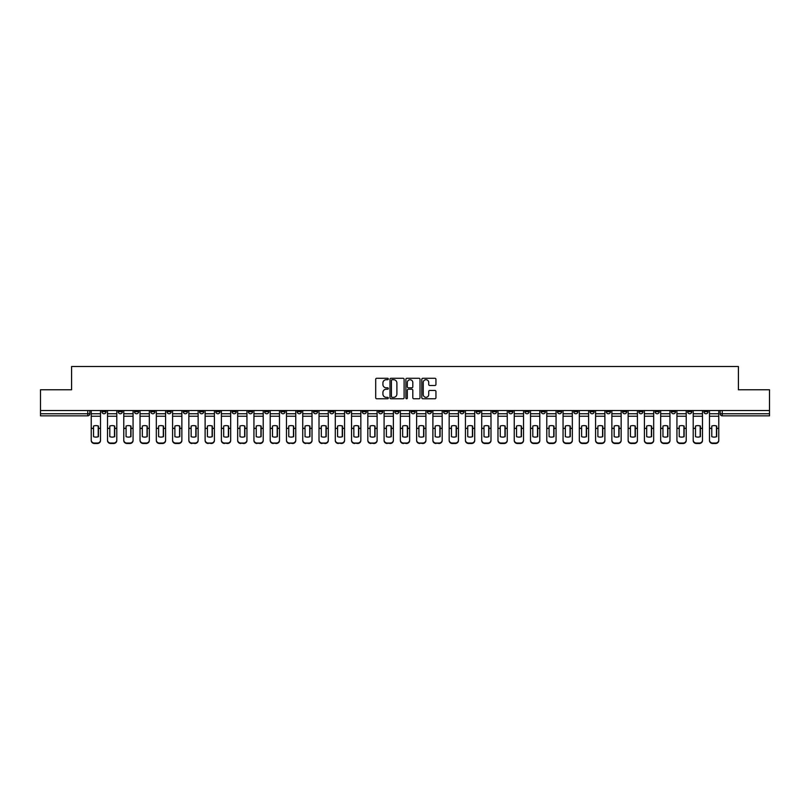 <?xml version="1.0" encoding="UTF-8"?>
<svg xmlns="http://www.w3.org/2000/svg" width="810" height="810" viewBox="0 0 810 810"><rect width="100%" height="100%" fill="white"/><g stroke="black" fill="none" stroke-linecap="round" stroke-linejoin="round"><path stroke-width="1.21" d="M388.314 378.999A0.719 0.719 0 0 0 387.595 378.28L376.721 378.28A1.023 1.023 0 0 0 375.698 379.313L375.698 397.73A1.023 1.023 0 0 0 376.721 398.763L387.595 398.763A0.719 0.719 0 0 0 388.314 398.044A0.719 0.719 0 0 0 387.595 397.325L386.188 397.325A3.28 3.28 0 0 1 382.917 394.055L382.917 392.516A3.28 3.28 0 0 1 386.188 389.235L387.595 389.235A0.719 0.719 0 0 0 388.314 388.527A0.719 0.719 0 0 0 387.595 387.808L386.188 387.808A3.28 3.28 0 0 1 382.917 384.527L382.917 382.998A3.28 3.28 0 0 1 386.188 379.718L387.595 379.718A0.719 0.719 0 0 0 388.314 378.999M638.827 410.528L638.827 411.672L642.998 411.672A2.086 2.086 0 0 1 640.913 413.758A2.086 2.086 0 0 1 638.827 411.672L638.827 410.528M541.202 410.528L541.202 411.672L545.373 411.672A2.086 2.086 0 0 1 543.287 413.758A2.086 2.086 0 0 1 541.202 411.672L541.202 410.528M524.931 410.528L524.931 411.672L529.112 411.672A2.086 2.086 0 0 1 527.026 413.758A2.086 2.086 0 0 1 524.931 411.672L524.931 410.528M427.315 410.528L427.315 411.672L431.487 411.672A2.086 2.086 0 0 1 429.401 413.758A2.086 2.086 0 0 1 427.315 411.672L427.315 410.528M411.045 410.528L411.045 411.672L415.216 411.672A2.086 2.086 0 0 1 413.13 413.758A2.086 2.086 0 0 1 411.045 411.672L411.045 410.528M394.784 410.528L394.784 411.672L398.955 411.672A2.086 2.086 0 0 1 396.87 413.758A2.086 2.086 0 0 1 394.784 411.672L394.784 410.528M362.242 410.528L362.242 411.672L366.414 411.672A2.086 2.086 0 0 1 364.328 413.758A2.086 2.086 0 0 1 362.242 411.672L362.242 410.528M329.7 411.672L329.7 410.528L329.7 411.672A2.086 2.086 0 0 0 331.786 413.758A2.086 2.086 0 0 1 329.7 411.672L333.872 411.672A2.086 2.086 0 0 1 331.786 413.758A2.086 2.086 0 0 0 333.872 411.672L333.872 410.528L333.872 411.672M313.429 411.672L313.429 410.528L313.429 411.672A2.086 2.086 0 0 0 315.515 413.758A2.086 2.086 0 0 1 313.429 411.672L317.601 411.672A2.086 2.086 0 0 1 315.515 413.758M297.159 411.672L297.159 410.528L297.159 411.672A2.086 2.086 0 0 0 299.244 413.758A2.086 2.086 0 0 1 297.159 411.672L301.33 411.672A2.086 2.086 0 0 1 299.244 413.758A2.086 2.086 0 0 0 301.33 411.672L301.33 410.528L301.33 411.672M280.888 410.528L280.888 411.672L285.069 411.672A2.086 2.086 0 0 1 282.974 413.758A2.086 2.086 0 0 1 280.888 411.672L280.888 410.528M264.627 410.528L264.627 411.672L268.798 411.672A2.086 2.086 0 0 1 266.713 413.758A2.086 2.086 0 0 1 264.627 411.672L264.627 410.528M248.356 410.528L248.356 411.672L252.528 411.672A2.086 2.086 0 0 1 250.442 413.758A2.086 2.086 0 0 1 248.356 411.672L248.356 410.528M232.085 411.672L232.085 410.528L232.085 411.672A2.086 2.086 0 0 0 234.171 413.758A2.086 2.086 0 0 1 232.085 411.672L236.257 411.672A2.086 2.086 0 0 1 234.171 413.758M199.543 411.672L199.543 410.528L199.543 411.672A2.086 2.086 0 0 0 201.629 413.758A2.086 2.086 0 0 1 199.543 411.672L203.715 411.672A2.086 2.086 0 0 1 201.629 413.758A2.086 2.086 0 0 0 203.715 411.672L203.715 410.528L203.715 411.672M183.273 411.672L183.273 410.528L183.273 411.672A2.086 2.086 0 0 0 185.358 413.758A2.086 2.086 0 0 1 183.273 411.672L187.444 411.672A2.086 2.086 0 0 1 185.358 413.758A2.086 2.086 0 0 0 187.444 411.672L187.444 410.528L187.444 411.672M167.002 411.672L167.002 410.528L167.002 411.672A2.086 2.086 0 0 0 169.088 413.758A2.086 2.086 0 0 1 167.002 411.672L171.173 411.672A2.086 2.086 0 0 1 169.088 413.758A2.086 2.086 0 0 0 171.173 411.672L171.173 410.528L171.173 411.672M150.741 411.672L150.741 410.528L150.741 411.672A2.086 2.086 0 0 0 152.827 413.758A2.086 2.086 0 0 1 150.741 411.672L154.912 411.672A2.086 2.086 0 0 1 152.827 413.758M134.47 411.672L134.47 410.528L134.47 411.672A2.086 2.086 0 0 0 136.556 413.758A2.086 2.086 0 0 1 134.47 411.672L138.642 411.672A2.086 2.086 0 0 1 136.556 413.758A2.086 2.086 0 0 0 138.642 411.672L138.642 410.528L138.642 411.672M118.199 411.672L118.199 410.528L118.199 411.672A2.086 2.086 0 0 0 120.285 413.758A2.086 2.086 0 0 1 118.199 411.672L122.371 411.672A2.086 2.086 0 0 1 120.285 413.758A2.086 2.086 0 0 0 122.371 411.672L122.371 410.528L122.371 411.672M434.919 385.499A1.023 1.023 0 0 0 435.942 384.477L435.942 379.313A1.023 1.023 0 0 0 434.919 378.28L422.84 378.28A1.023 1.023 0 0 0 421.818 379.313L421.818 397.73A1.023 1.023 0 0 0 422.84 398.763L434.919 398.763A1.023 1.023 0 0 0 435.942 397.73L435.942 391.493A1.023 1.023 0 0 0 434.919 390.471L429.745 390.471A1.023 1.023 0 0 0 428.723 391.493L428.723 394.591A2.734 2.734 0 0 1 425.989 397.325A2.734 2.734 0 0 1 423.245 394.591L423.245 382.452A2.734 2.734 0 0 1 425.989 379.718A2.734 2.734 0 0 1 428.723 382.452L428.723 384.477A1.023 1.023 0 0 0 429.745 385.499L434.919 385.499M40.5 410.528L40.5 389.772L71.584 389.772L71.584 366.515L738.416 366.515L738.416 389.772L769.5 389.772L769.5 410.528L40.5 410.528L40.5 413.758L89.829 413.758L89.829 410.528L89.829 413.758A2.086 2.086 0 0 1 87.743 415.844L40.5 415.844L40.5 413.758M404.109 379.313A1.023 1.023 0 0 0 403.076 378.28L390.997 378.28A1.023 1.023 0 0 0 389.975 379.313L389.975 397.73A1.023 1.023 0 0 0 390.997 398.763L403.076 398.763A1.023 1.023 0 0 0 404.109 397.73L404.109 379.313M406.924 378.28L419.003 378.28A1.023 1.023 0 0 1 420.025 379.313L420.025 397.73A1.023 1.023 0 0 1 419.003 398.763L413.829 398.763A1.023 1.023 0 0 1 412.806 397.73L412.806 390.258A1.023 1.023 0 0 0 411.784 389.235L408.351 389.235A1.023 1.023 0 0 0 407.329 390.258L407.329 398.044A0.719 0.719 0 0 1 406.61 398.763A0.719 0.719 0 0 1 405.891 398.044L405.891 379.313A1.023 1.023 0 0 1 406.924 378.28M720.171 410.528L720.171 413.758L769.5 413.758L769.5 415.844L722.257 415.844A2.086 2.086 0 0 1 720.171 413.758M769.5 410.528L769.5 413.758M708.072 410.528L708.072 411.672A2.086 2.086 0 0 1 705.986 413.758A2.086 2.086 0 0 1 703.9 411.672A2.086 2.086 0 0 0 705.986 413.758M703.9 410.528L703.9 411.672L708.072 411.672M691.801 410.528L691.801 411.672A2.086 2.086 0 0 1 689.715 413.758A2.086 2.086 0 0 1 687.629 411.672L691.801 411.672A2.086 2.086 0 0 1 689.715 413.758M687.629 410.528L687.629 411.672M675.53 410.528L675.53 411.672A2.086 2.086 0 0 1 673.444 413.758A2.086 2.086 0 0 1 671.358 411.672A2.086 2.086 0 0 0 673.444 413.758M671.358 410.528L671.358 411.672L675.53 411.672M659.259 410.528L659.259 411.672A2.086 2.086 0 0 1 657.173 413.758A2.086 2.086 0 0 1 655.087 411.672L659.259 411.672M655.087 410.528L655.087 411.672M642.998 410.528L642.998 411.672A2.086 2.086 0 0 1 640.913 413.758M626.727 410.528L626.727 411.672A2.086 2.086 0 0 1 624.642 413.758A2.086 2.086 0 0 1 622.556 411.672L626.727 411.672M622.556 410.528L622.556 411.672M610.456 410.528L610.456 411.672A2.086 2.086 0 0 1 608.371 413.758A2.086 2.086 0 0 1 606.285 411.672L610.456 411.672M606.285 410.528L606.285 411.672M594.186 410.528L594.186 411.672A2.086 2.086 0 0 1 592.1 413.758A2.086 2.086 0 0 1 590.014 411.672A2.086 2.086 0 0 0 592.1 413.758M590.014 410.528L590.014 411.672L594.186 411.672M577.915 410.528L577.915 411.672A2.086 2.086 0 0 1 575.829 413.758A2.086 2.086 0 0 1 573.743 411.672L577.915 411.672M573.743 410.528L573.743 411.672M561.644 410.528L561.644 411.672A2.086 2.086 0 0 1 559.558 413.758A2.086 2.086 0 0 1 557.472 411.672L561.644 411.672M557.472 410.528L557.472 411.672M545.373 410.528L545.373 411.672M529.112 410.528L529.112 411.672L529.112 410.528M512.841 410.528L512.841 411.672A2.086 2.086 0 0 1 510.756 413.758A2.086 2.086 0 0 1 508.67 411.672L512.841 411.672M508.67 410.528L508.67 411.672M496.57 410.528L496.57 411.672A2.086 2.086 0 0 1 494.485 413.758A2.086 2.086 0 0 1 492.399 411.672L496.57 411.672M492.399 410.528L492.399 411.672M480.3 410.528L480.3 411.672A2.086 2.086 0 0 1 478.214 413.758A2.086 2.086 0 0 1 476.128 411.672L480.3 411.672M476.128 410.528L476.128 411.672M464.029 410.528L464.029 411.672A2.086 2.086 0 0 1 461.943 413.758A2.086 2.086 0 0 1 459.857 411.672L464.029 411.672M459.857 410.528L459.857 411.672M447.758 410.528L447.758 411.672A2.086 2.086 0 0 1 445.672 413.758A2.086 2.086 0 0 1 443.586 411.672L447.758 411.672M443.586 410.528L443.586 411.672M431.487 410.528L431.487 411.672A2.086 2.086 0 0 1 429.401 413.758M415.216 410.528L415.216 411.672M398.955 411.672L398.955 410.528L398.955 411.672A2.086 2.086 0 0 1 396.87 413.758M382.684 410.528L382.684 411.672A2.086 2.086 0 0 1 380.599 413.758A2.086 2.086 0 0 1 378.513 411.672A2.086 2.086 0 0 0 380.599 413.758A2.086 2.086 0 0 0 382.684 411.672L378.513 411.672L378.513 410.528M366.414 411.672L366.414 410.528L366.414 411.672A2.086 2.086 0 0 1 364.328 413.758M350.143 410.528L350.143 411.672A2.086 2.086 0 0 1 348.057 413.758A2.086 2.086 0 0 1 345.971 411.672A2.086 2.086 0 0 0 348.057 413.758M345.971 410.528L345.971 411.672L350.143 411.672M317.601 410.528L317.601 411.672L317.601 410.528M285.069 411.672L285.069 410.528L285.069 411.672A2.086 2.086 0 0 1 282.974 413.758M268.798 411.672L268.798 410.528L268.798 411.672A2.086 2.086 0 0 1 266.713 413.758M252.528 411.672L252.528 410.528L252.528 411.672A2.086 2.086 0 0 1 250.442 413.758M236.257 410.528L236.257 411.672L236.257 410.528M219.986 411.672L219.986 410.528L219.986 411.672A2.086 2.086 0 0 1 217.9 413.758A2.086 2.086 0 0 1 215.814 411.672L219.986 411.672A2.086 2.086 0 0 1 217.9 413.758M215.814 410.528L215.814 411.672M154.912 410.528L154.912 411.672L154.912 410.528M106.1 410.528L106.1 411.672A2.086 2.086 0 0 1 104.014 413.758A2.086 2.086 0 0 1 101.928 411.672A2.086 2.086 0 0 0 104.014 413.758A2.086 2.086 0 0 0 106.1 411.672L106.1 410.528M101.928 410.528L101.928 411.672L106.1 411.672M87.743 410.528L87.743 415.844A2.086 2.086 0 0 0 89.829 413.758M392.131 379.718A0.719 0.719 0 0 0 391.412 380.437L391.412 396.606A0.719 0.719 0 0 0 392.131 397.325L393.609 397.325A3.28 3.28 0 0 0 396.89 394.055L396.89 382.998A3.28 3.28 0 0 0 393.609 379.718L392.131 379.718M412.806 382.512A2.734 2.734 0 0 0 410.062 379.768A2.734 2.734 0 0 0 407.329 382.512L407.329 386.785A1.023 1.023 0 0 0 408.351 387.808L411.784 387.808A1.023 1.023 0 0 0 412.806 386.785L412.806 382.512M98.223 436.742L98.223 425.959M95.884 425.604A6.47 5.69 180 0 1 98.223 426.03M91.236 428.854L91.236 440.083A3.129 2.967 0 0 0 94.365 443.05L97.392 443.05A3.129 2.967 0 0 0 100.521 440.083L100.521 440.518A3.129 2.967 180 0 1 97.392 443.485L97.392 443.05M95.884 437.117A6.47 6.136 180 0 0 98.223 436.661M98.435 428.429L98.435 426.03A6.47 5.69 180 0 0 95.985 425.604A6.47 5.69 180 0 0 93.535 426.03L93.535 436.661A6.47 6.136 180 0 0 98.435 436.661L98.435 428.429L100.521 428.429L100.521 440.518M100.521 410.528L100.521 428.429M91.236 410.528L91.236 440.518A3.129 2.967 180 0 0 94.365 443.485L97.392 443.485M114.493 436.742L114.493 425.959M112.144 425.604A6.47 5.69 180 0 1 114.493 426.03M107.507 428.854L107.507 440.083A3.129 2.967 0 0 0 110.636 443.05L113.663 443.05A3.129 2.967 0 0 0 116.792 440.083L116.792 440.518A3.129 2.967 180 0 1 113.663 443.485L113.663 443.05M112.144 437.117A6.47 6.136 180 0 0 114.493 436.661M130.764 436.742L130.764 425.959M128.415 425.604A6.47 5.69 180 0 1 130.764 426.03M123.778 428.854L123.778 440.083A3.129 2.967 0 0 0 126.907 443.05L129.934 443.05A3.129 2.967 0 0 0 133.063 440.083L133.063 440.518A3.129 2.967 180 0 1 129.934 443.485L129.934 443.05M128.415 437.117A6.47 6.136 180 0 0 130.764 436.661M114.706 428.429L114.706 426.03A6.47 5.69 180 0 0 112.256 425.604A6.47 5.69 180 0 0 109.806 426.03L109.806 436.661A6.47 6.136 180 0 0 114.706 436.661L114.706 428.429L116.792 428.429L116.792 440.518M116.792 410.528L116.792 428.429M107.507 410.528L107.507 440.518A3.129 2.967 180 0 0 110.636 443.485L113.663 443.485M130.977 428.429L130.977 426.03A6.47 5.69 180 0 0 128.527 425.604A6.47 5.69 180 0 0 126.076 426.03L126.076 436.661A6.47 6.136 180 0 0 130.977 436.661L130.977 428.429L133.063 428.429L133.063 440.518M133.063 410.528L133.063 428.429M123.778 410.528L123.778 440.518A3.129 2.967 180 0 0 126.907 443.485L129.934 443.485M147.035 436.742L147.035 425.959M144.686 425.604A6.47 5.69 180 0 1 147.035 426.03M140.049 428.854L140.049 440.083A3.129 2.967 0 0 0 143.178 443.05L146.195 443.05A3.129 2.967 0 0 0 149.323 440.083L149.323 440.518A3.129 2.967 180 0 1 146.195 443.485L146.195 443.05M144.686 437.117A6.47 6.136 180 0 0 147.035 436.661M163.306 436.742L163.306 425.959M160.957 425.604A6.47 5.69 180 0 1 163.306 426.03M156.32 428.854L156.32 440.083A3.129 2.967 0 0 0 159.448 443.05L162.466 443.05A3.129 2.967 0 0 0 165.594 440.083L165.594 440.518A3.129 2.967 180 0 1 162.466 443.485L162.466 443.05M160.957 437.117A6.47 6.136 180 0 0 163.306 436.661M179.577 436.742L179.577 425.959M177.228 425.604A6.47 5.69 180 0 1 179.577 426.03M172.581 428.854L172.581 440.083A3.129 2.967 0 0 0 175.719 443.05L178.737 443.05A3.129 2.967 0 0 0 181.865 440.083L181.865 440.518A3.129 2.967 180 0 1 178.737 443.485L178.737 443.05M177.228 437.117A6.47 6.136 180 0 0 179.577 436.661M147.238 428.429L147.238 426.03A6.47 5.69 180 0 0 144.787 425.604A6.47 5.69 180 0 0 142.337 426.03L142.337 436.661A6.47 6.136 180 0 0 147.238 436.661L147.238 428.429L149.323 428.429L149.323 440.518M149.323 410.528L149.323 428.429M140.049 410.528L140.049 440.518A3.129 2.967 180 0 0 143.178 443.485L146.195 443.485M163.509 428.429L163.509 426.03A6.47 5.69 180 0 0 161.058 425.604A6.47 5.69 180 0 0 158.608 426.03L158.608 436.661A6.47 6.136 180 0 0 163.509 436.661L163.509 428.429L165.594 428.429L165.594 440.518M165.594 410.528L165.594 428.429M156.32 410.528L156.32 440.518A3.129 2.967 180 0 0 159.448 443.485L162.466 443.485M179.779 428.429L179.779 426.03A6.47 5.69 180 0 0 177.329 425.604A6.47 5.69 180 0 0 174.879 426.03L174.879 436.661A6.47 6.136 180 0 0 179.779 436.661L179.779 428.429L181.865 428.429L181.865 440.518M181.865 410.528L181.865 428.429M172.581 410.528L172.581 440.518A3.129 2.967 180 0 0 175.719 443.485L178.737 443.485M196.05 428.429L196.05 426.03A6.47 5.69 180 0 0 193.6 425.604A6.47 5.69 180 0 0 191.15 426.03L191.15 436.661A6.47 6.136 180 0 0 196.05 436.661L196.05 428.429L198.136 428.429L198.136 440.518A3.129 2.967 180 0 1 195.007 443.485L195.007 443.05A3.129 2.967 0 0 0 198.136 440.083L198.136 440.518M198.136 410.528L198.136 428.429M188.852 410.528L188.852 440.083A3.129 2.967 0 0 0 191.98 443.05L195.007 443.05M191.98 443.05L195.007 443.485M191.98 443.485A3.129 2.967 180 0 1 188.852 440.518L188.852 428.854M212.321 428.429L212.321 426.03A6.47 5.69 180 0 0 209.871 425.604A6.47 5.69 180 0 0 207.421 426.03L207.421 436.661A6.47 6.136 180 0 0 212.321 436.661L212.321 428.429L214.407 428.429L214.407 440.518A3.129 2.967 180 0 1 211.278 443.485L211.278 443.05A3.129 2.967 0 0 0 214.407 440.083L214.407 440.518M214.407 410.528L214.407 428.429M205.122 410.528L205.122 440.083A3.129 2.967 0 0 0 208.251 443.05L211.278 443.05M208.251 443.05L211.278 443.485M208.251 443.485A3.129 2.967 180 0 1 205.122 440.518L205.122 428.854M228.592 428.429L228.592 426.03A6.47 5.69 180 0 0 226.142 425.604A6.47 5.69 180 0 0 223.692 426.03L223.692 436.661A6.47 6.136 180 0 0 228.592 436.661L228.592 428.429L230.678 428.429L230.678 440.518A3.129 2.967 180 0 1 227.549 443.485L227.549 443.05A3.129 2.967 0 0 0 230.678 440.083L230.678 440.518M230.678 410.528L230.678 428.429M221.393 410.528L221.393 440.083A3.129 2.967 0 0 0 224.522 443.05L227.549 443.05M224.522 443.05L227.549 443.485M224.522 443.485A3.129 2.967 180 0 1 221.393 440.518L221.393 428.854M244.863 428.429L244.863 426.03A6.47 5.69 180 0 0 242.413 425.604A6.47 5.69 180 0 0 239.962 426.03L239.962 436.661A6.47 6.136 180 0 0 244.863 436.661L244.863 428.429L246.949 428.429L246.949 440.518A3.129 2.967 180 0 1 243.82 443.485L243.82 443.05A3.129 2.967 0 0 0 246.949 440.083L246.949 440.518M246.949 410.528L246.949 428.429M237.664 410.528L237.664 440.083A3.129 2.967 0 0 0 240.793 443.05L243.82 443.05M240.793 443.05L243.82 443.485M240.793 443.485A3.129 2.967 180 0 1 237.664 440.518L237.664 428.854M261.134 428.429L261.134 426.03A6.47 5.69 180 0 0 258.673 425.604A6.47 5.69 180 0 0 256.223 426.03L256.223 436.661A6.47 6.136 180 0 0 261.134 436.661L261.134 428.429L263.22 428.429L263.22 440.518A3.129 2.967 180 0 1 260.091 443.485L260.091 443.05A3.129 2.967 0 0 0 263.22 440.083L263.22 440.518M263.22 410.528L263.22 428.429M253.935 410.528L253.935 440.083A3.129 2.967 0 0 0 257.064 443.05L260.091 443.05M257.064 443.05L260.091 443.485M257.064 443.485A3.129 2.967 180 0 1 253.935 440.518L253.935 428.854M277.395 428.429L277.395 426.03A6.47 5.69 180 0 0 274.944 425.604A6.47 5.69 180 0 0 272.494 426.03L272.494 436.661A6.47 6.136 180 0 0 277.395 436.661L277.395 428.429L279.48 428.429L279.48 440.518A3.129 2.967 180 0 1 276.352 443.485L276.352 443.05A3.129 2.967 0 0 0 279.48 440.083L279.48 440.518M279.48 410.528L279.48 428.429M270.206 410.528L270.206 440.083A3.129 2.967 0 0 0 273.334 443.05L276.352 443.05M273.334 443.05L276.352 443.485M273.334 443.485A3.129 2.967 180 0 1 270.206 440.518L270.206 428.854M293.666 428.429L293.666 426.03A6.47 5.69 180 0 0 291.215 425.604A6.47 5.69 180 0 0 288.765 426.03L288.765 436.661A6.47 6.136 180 0 0 293.666 436.661L293.666 428.429L295.751 428.429L295.751 440.518A3.129 2.967 180 0 1 292.623 443.485L292.623 443.05A3.129 2.967 0 0 0 295.751 440.083L295.751 440.518M295.751 410.528L295.751 428.429M286.477 410.528L286.477 440.083A3.129 2.967 0 0 0 289.605 443.05L292.623 443.05M289.605 443.05L292.623 443.485M289.605 443.485A3.129 2.967 180 0 1 286.477 440.518L286.477 428.854M309.936 428.429L309.936 426.03A6.47 5.69 180 0 0 307.486 425.604A6.47 5.69 180 0 0 305.036 426.03L305.036 436.661A6.47 6.136 180 0 0 309.936 436.661L309.936 428.429L312.022 428.429L312.022 440.518A3.129 2.967 180 0 1 308.893 443.485L308.893 443.05A3.129 2.967 0 0 0 312.022 440.083L312.022 440.518M312.022 410.528L312.022 428.429M302.738 410.528L302.738 440.083A3.129 2.967 0 0 0 305.866 443.05L308.893 443.05M305.866 443.05L308.893 443.485M305.866 443.485A3.129 2.967 180 0 1 302.738 440.518L302.738 428.854M326.207 428.429L326.207 426.03A6.47 5.69 180 0 0 323.757 425.604A6.47 5.69 180 0 0 321.307 426.03L321.307 436.661A6.47 6.136 180 0 0 326.207 436.661L326.207 428.429L328.293 428.429L328.293 440.518A3.129 2.967 180 0 1 325.164 443.485L325.164 443.05A3.129 2.967 0 0 0 328.293 440.083L328.293 440.518M328.293 410.528L328.293 428.429M319.008 410.528L319.008 440.083A3.129 2.967 0 0 0 322.137 443.05L325.164 443.05M322.137 443.05L325.164 443.485M322.137 443.485A3.129 2.967 180 0 1 319.008 440.518L319.008 428.854M342.478 428.429L342.478 426.03A6.47 5.69 180 0 0 340.028 425.604A6.47 5.69 180 0 0 337.578 426.03L337.578 436.661A6.47 6.136 180 0 0 342.478 436.661L342.478 428.429L344.564 428.429L344.564 440.518A3.129 2.967 180 0 1 341.435 443.485L341.435 443.05A3.129 2.967 0 0 0 344.564 440.083L344.564 440.518M344.564 410.528L344.564 428.429M335.279 410.528L335.279 440.083A3.129 2.967 0 0 0 338.408 443.05L341.435 443.05M338.408 443.05L341.435 443.485M338.408 443.485A3.129 2.967 180 0 1 335.279 440.518L335.279 428.854M358.749 428.429L358.749 426.03A6.47 5.69 180 0 0 356.299 425.604A6.47 5.69 180 0 0 353.849 426.03L353.849 436.661A6.47 6.136 180 0 0 358.749 436.661L358.749 428.429L360.835 428.429L360.835 440.518A3.129 2.967 180 0 1 357.706 443.485L357.706 443.05A3.129 2.967 0 0 0 360.835 440.083L360.835 440.518M360.835 410.528L360.835 428.429M351.55 410.528L351.55 440.083A3.129 2.967 0 0 0 354.679 443.05L357.706 443.05M354.679 443.05L357.706 443.485M354.679 443.485A3.129 2.967 180 0 1 351.55 440.518L351.55 428.854M375.02 428.429L375.02 426.03A6.47 5.69 180 0 0 372.57 425.604A6.47 5.69 180 0 0 370.119 426.03L370.119 436.661A6.47 6.136 180 0 0 375.02 436.661L375.02 428.429L377.106 428.429L377.106 440.518A3.129 2.967 180 0 1 373.977 443.485L373.977 443.05A3.129 2.967 0 0 0 377.106 440.083L377.106 440.518M377.106 410.528L377.106 428.429M367.821 410.528L367.821 440.083A3.129 2.967 0 0 0 370.95 443.05L373.977 443.05M370.95 443.05L373.977 443.485M370.95 443.485A3.129 2.967 180 0 1 367.821 440.518L367.821 428.854M391.281 428.429L391.281 426.03A6.47 5.69 180 0 0 388.83 425.604A6.47 5.69 180 0 0 386.38 426.03L386.38 436.661A6.47 6.136 180 0 0 391.281 436.661L391.281 428.429L393.376 428.429L393.376 440.518A3.129 2.967 180 0 1 390.238 443.485L390.238 443.05A3.129 2.967 0 0 0 393.376 440.083L393.376 440.518M393.376 410.528L393.376 428.429M384.092 410.528L384.092 440.083A3.129 2.967 0 0 0 387.22 443.05L390.238 443.05M387.22 443.05L390.238 443.485M387.22 443.485A3.129 2.967 180 0 1 384.092 440.518L384.092 428.854M407.551 428.429L407.551 426.03A6.47 5.69 180 0 0 405.101 425.604A6.47 5.69 180 0 0 402.651 426.03L402.651 436.661A6.47 6.136 180 0 0 407.551 436.661L407.551 428.429L409.637 428.429L409.637 440.518A3.129 2.967 180 0 1 406.509 443.485L406.509 443.05A3.129 2.967 0 0 0 409.637 440.083L409.637 440.518M409.637 410.528L409.637 428.429M400.363 410.528L400.363 440.083A3.129 2.967 0 0 0 403.491 443.05L406.509 443.05M403.491 443.05L406.509 443.485M403.491 443.485A3.129 2.967 180 0 1 400.363 440.518L400.363 428.854M423.822 428.429L423.822 426.03A6.47 5.69 180 0 0 421.372 425.604A6.47 5.69 180 0 0 418.922 426.03L418.922 436.661A6.47 6.136 180 0 0 423.822 436.661L423.822 428.429L425.908 428.429L425.908 440.518A3.129 2.967 180 0 1 422.779 443.485L422.779 443.05A3.129 2.967 0 0 0 425.908 440.083L425.908 440.518M425.908 410.528L425.908 428.429M416.623 410.528L416.623 440.083A3.129 2.967 0 0 0 419.762 443.05L422.779 443.05M419.762 443.05L422.779 443.485M419.762 443.485A3.129 2.967 180 0 1 416.623 440.518L416.623 428.854M440.093 428.429L440.093 426.03A6.47 5.69 180 0 0 437.643 425.604A6.47 5.69 180 0 0 435.193 426.03L435.193 436.661A6.47 6.136 180 0 0 440.093 436.661L440.093 428.429L442.179 428.429L442.179 440.518A3.129 2.967 180 0 1 439.05 443.485L439.05 443.05A3.129 2.967 0 0 0 442.179 440.083L442.179 440.518M442.179 410.528L442.179 428.429M432.894 410.528L432.894 440.083A3.129 2.967 0 0 0 436.023 443.05L439.05 443.05M436.023 443.05L439.05 443.485M436.023 443.485A3.129 2.967 180 0 1 432.894 440.518L432.894 428.854M195.838 436.742L195.838 425.959M193.499 425.604A6.47 5.69 180 0 1 195.838 426.03M193.499 437.117A6.47 6.136 180 0 0 195.838 436.661M212.109 436.742L212.109 425.959M209.77 425.604A6.47 5.69 180 0 1 212.109 426.03M209.77 437.117A6.47 6.136 180 0 0 212.109 436.661M228.379 436.742L228.379 425.959M226.03 425.604A6.47 5.69 180 0 1 228.379 426.03M226.03 437.117A6.47 6.136 180 0 0 228.379 436.661M244.65 436.742L244.65 425.959M242.301 425.604A6.47 5.69 180 0 1 244.65 426.03M242.301 437.117A6.47 6.136 180 0 0 244.65 436.661M260.921 436.742L260.921 425.959M258.572 425.604A6.47 5.69 180 0 1 260.921 426.03M258.572 437.117A6.47 6.136 180 0 0 260.921 436.661M277.192 436.742L277.192 425.959M274.843 425.604A6.47 5.69 180 0 1 277.192 426.03M274.843 437.117A6.47 6.136 180 0 0 277.192 436.661M293.463 436.742L293.463 425.959M291.114 425.604A6.47 5.69 180 0 1 293.463 426.03M291.114 437.117A6.47 6.136 180 0 0 293.463 436.661M309.734 436.742L309.734 425.959M307.385 425.604A6.47 5.69 180 0 1 309.734 426.03M307.385 437.117A6.47 6.136 180 0 0 309.734 436.661M325.995 436.742L325.995 425.959M323.656 425.604A6.47 5.69 180 0 1 325.995 426.03M323.656 437.117A6.47 6.136 180 0 0 325.995 436.661M342.266 436.742L342.266 425.959M339.927 425.604A6.47 5.69 180 0 1 342.266 426.03M339.927 437.117A6.47 6.136 180 0 0 342.266 436.661M358.536 436.742L358.536 425.959M356.187 425.604A6.47 5.69 180 0 1 358.536 426.03M356.187 437.117A6.47 6.136 180 0 0 358.536 436.661M374.807 436.742L374.807 425.959M372.458 425.604A6.47 5.69 180 0 1 374.807 426.03M372.458 437.117A6.47 6.136 180 0 0 374.807 436.661M391.078 436.742L391.078 425.959M388.729 425.604A6.47 5.69 180 0 1 391.078 426.03M388.729 437.117A6.47 6.136 180 0 0 391.078 436.661M407.349 436.742L407.349 425.959M405 425.604A6.47 5.69 180 0 1 407.349 426.03M405 437.117A6.47 6.136 180 0 0 407.349 436.661M423.62 436.742L423.62 425.959M421.271 425.604A6.47 5.69 180 0 1 423.62 426.03M421.271 437.117A6.47 6.136 180 0 0 423.62 436.661M439.881 436.742L439.881 425.959M437.542 425.604A6.47 5.69 180 0 1 439.881 426.03M437.542 437.117A6.47 6.136 180 0 0 439.881 436.661M456.151 436.742L456.151 425.959M453.813 425.604A6.47 5.69 180 0 1 456.151 426.03M449.165 428.854L449.165 440.083A3.129 2.967 0 0 0 452.294 443.05L455.321 443.05A3.129 2.967 0 0 0 458.45 440.083L458.45 440.518A3.129 2.967 180 0 1 455.321 443.485L455.321 443.05M453.813 437.117A6.47 6.136 180 0 0 456.151 436.661M472.422 436.742L472.422 425.959M470.073 425.604A6.47 5.69 180 0 1 472.422 426.03M465.436 428.854L465.436 440.083A3.129 2.967 0 0 0 468.565 443.05L471.592 443.05A3.129 2.967 0 0 0 474.721 440.083L474.721 440.518A3.129 2.967 180 0 1 471.592 443.485L471.592 443.05M470.073 437.117A6.47 6.136 180 0 0 472.422 436.661M488.693 436.742L488.693 425.959M486.344 425.604A6.47 5.69 180 0 1 488.693 426.03M481.707 428.854L481.707 440.083A3.129 2.967 0 0 0 484.836 443.05L487.863 443.05A3.129 2.967 0 0 0 490.992 440.083L490.992 440.518A3.129 2.967 180 0 1 487.863 443.485L487.863 443.05M486.344 437.117A6.47 6.136 180 0 0 488.693 436.661M504.964 436.742L504.964 425.959M502.615 425.604A6.47 5.69 180 0 1 504.964 426.03M497.978 428.854L497.978 440.083A3.129 2.967 0 0 0 501.106 443.05L504.134 443.05A3.129 2.967 0 0 0 507.262 440.083L507.262 440.518A3.129 2.967 180 0 1 504.134 443.485L504.134 443.05M502.615 437.117A6.47 6.136 180 0 0 504.964 436.661M456.364 428.429L456.364 426.03A6.47 5.69 180 0 0 453.914 425.604A6.47 5.69 180 0 0 451.464 426.03L451.464 436.661A6.47 6.136 180 0 0 456.364 436.661L456.364 428.429L458.45 428.429L458.45 440.518M458.45 410.528L458.45 428.429M449.165 410.528L449.165 440.518A3.129 2.967 180 0 0 452.294 443.485L455.321 443.485M472.635 428.429L472.635 426.03A6.47 5.69 180 0 0 470.185 425.604A6.47 5.69 180 0 0 467.734 426.03L467.734 436.661A6.47 6.136 180 0 0 472.635 436.661L472.635 428.429L474.721 428.429L474.721 440.518M474.721 410.528L474.721 428.429M465.436 410.528L465.436 440.518A3.129 2.967 180 0 0 468.565 443.485L471.592 443.485M488.906 428.429L488.906 426.03A6.47 5.69 180 0 0 486.456 425.604A6.47 5.69 180 0 0 484.005 426.03L484.005 436.661A6.47 6.136 180 0 0 488.906 436.661L488.906 428.429L490.992 428.429L490.992 440.518M490.992 410.528L490.992 428.429M481.707 410.528L481.707 440.518A3.129 2.967 180 0 0 484.836 443.485L487.863 443.485M505.177 428.429L505.177 426.03A6.47 5.69 180 0 0 502.726 425.604A6.47 5.69 180 0 0 500.266 426.03L500.266 436.661A6.47 6.136 180 0 0 505.177 436.661L505.177 428.429L507.262 428.429L507.262 440.518M507.262 410.528L507.262 428.429M497.978 410.528L497.978 440.518A3.129 2.967 180 0 0 501.106 443.485L504.134 443.485M521.235 436.742L521.235 425.959M518.886 425.604A6.47 5.69 180 0 1 521.235 426.03M514.249 428.854L514.249 440.083A3.129 2.967 0 0 0 517.377 443.05L520.395 443.05A3.129 2.967 0 0 0 523.523 440.083L523.523 440.518A3.129 2.967 180 0 1 520.395 443.485L520.395 443.05M518.886 437.117A6.47 6.136 180 0 0 521.235 436.661M521.438 428.429L521.438 426.03A6.47 5.69 180 0 0 518.987 425.604A6.47 5.69 180 0 0 516.537 426.03L516.537 436.661A6.47 6.136 180 0 0 521.438 436.661L521.438 428.429L523.523 428.429L523.523 440.518M523.523 410.528L523.523 428.429M514.249 410.528L514.249 440.518A3.129 2.967 180 0 0 517.377 443.485L520.395 443.485M537.506 436.742L537.506 425.959M535.157 425.604A6.47 5.69 180 0 1 537.506 426.03M530.52 428.854L530.52 440.083A3.129 2.967 0 0 0 533.648 443.05L536.665 443.05A3.129 2.967 0 0 0 539.794 440.083L539.794 440.518A3.129 2.967 180 0 1 536.665 443.485L536.665 443.05M535.157 437.117A6.47 6.136 180 0 0 537.506 436.661M537.708 428.429L537.708 426.03A6.47 5.69 180 0 0 535.258 425.604A6.47 5.69 180 0 0 532.808 426.03L532.808 436.661A6.47 6.136 180 0 0 537.708 436.661L537.708 428.429L539.794 428.429L539.794 440.518M539.794 410.528L539.794 428.429M530.52 410.528L530.52 440.518A3.129 2.967 180 0 0 533.648 443.485L536.665 443.485M553.777 436.742L553.777 425.959M551.428 425.604A6.47 5.69 180 0 1 553.777 426.03M546.78 428.854L546.78 440.083A3.129 2.967 0 0 0 549.909 443.05L552.936 443.05A3.129 2.967 0 0 0 556.065 440.083L556.065 440.518A3.129 2.967 180 0 1 552.936 443.485L552.936 443.05M551.428 437.117A6.47 6.136 180 0 0 553.777 436.661M553.979 428.429L553.979 426.03A6.47 5.69 180 0 0 551.529 425.604A6.47 5.69 180 0 0 549.079 426.03L549.079 436.661A6.47 6.136 180 0 0 553.979 436.661L553.979 428.429L556.065 428.429L556.065 440.518M556.065 410.528L556.065 428.429M546.78 410.528L546.78 440.518A3.129 2.967 180 0 0 549.909 443.485L552.936 443.485M570.038 436.742L570.038 425.959M567.699 425.604A6.47 5.69 180 0 1 570.038 426.03M563.051 428.854L563.051 440.083A3.129 2.967 0 0 0 566.18 443.05L569.207 443.05A3.129 2.967 0 0 0 572.336 440.083L572.336 440.518A3.129 2.967 180 0 1 569.207 443.485L569.207 443.05M567.699 437.117A6.47 6.136 180 0 0 570.038 436.661M570.25 428.429L570.25 426.03A6.47 5.69 180 0 0 567.8 425.604A6.47 5.69 180 0 0 565.35 426.03L565.35 436.661A6.47 6.136 180 0 0 570.25 436.661L570.25 428.429L572.336 428.429L572.336 440.518M572.336 410.528L572.336 428.429M563.051 410.528L563.051 440.518A3.129 2.967 180 0 0 566.18 443.485L569.207 443.485M586.308 436.742L586.308 425.959M583.969 425.604A6.47 5.69 180 0 1 586.308 426.03M579.322 428.854L579.322 440.083A3.129 2.967 0 0 0 582.451 443.05L585.478 443.05A3.129 2.967 0 0 0 588.607 440.083L588.607 440.518A3.129 2.967 180 0 1 585.478 443.485L585.478 443.05M583.969 437.117A6.47 6.136 180 0 0 586.308 436.661M586.521 428.429L586.521 426.03A6.47 5.69 180 0 0 584.071 425.604A6.47 5.69 180 0 0 581.62 426.03L581.62 436.661A6.47 6.136 180 0 0 586.521 436.661L586.521 428.429L588.607 428.429L588.607 440.518M588.607 410.528L588.607 428.429M579.322 410.528L579.322 440.518A3.129 2.967 180 0 0 582.451 443.485L585.478 443.485M602.579 436.742L602.579 425.959M600.23 425.604A6.47 5.69 180 0 1 602.579 426.03M595.593 428.854L595.593 440.083A3.129 2.967 0 0 0 598.722 443.05L601.749 443.05A3.129 2.967 0 0 0 604.878 440.083L604.878 440.518A3.129 2.967 180 0 1 601.749 443.485L601.749 443.05M600.23 437.117A6.47 6.136 180 0 0 602.579 436.661M602.792 428.429L602.792 426.03A6.47 5.69 180 0 0 600.342 425.604A6.47 5.69 180 0 0 597.891 426.03L597.891 436.661A6.47 6.136 180 0 0 602.792 436.661L602.792 428.429L604.878 428.429L604.878 440.518M604.878 410.528L604.878 428.429M595.593 410.528L595.593 440.518A3.129 2.967 180 0 0 598.722 443.485L601.749 443.485M618.85 436.742L618.85 425.959M616.501 425.604A6.47 5.69 180 0 1 618.85 426.03M611.864 428.854L611.864 440.083A3.129 2.967 0 0 0 614.992 443.05L618.02 443.05A3.129 2.967 0 0 0 621.149 440.083L621.149 440.518A3.129 2.967 180 0 1 618.02 443.485L618.02 443.05M616.501 437.117A6.47 6.136 180 0 0 618.85 436.661M619.063 428.429L619.063 426.03A6.47 5.69 180 0 0 616.612 425.604A6.47 5.69 180 0 0 614.162 426.03L614.162 436.661A6.47 6.136 180 0 0 619.063 436.661L619.063 428.429L621.149 428.429L621.149 440.518M621.149 410.528L621.149 428.429M611.864 410.528L611.864 440.518A3.129 2.967 180 0 0 614.992 443.485L618.02 443.485M635.121 436.742L635.121 425.959M632.772 425.604A6.47 5.69 180 0 1 635.121 426.03M628.135 428.854L628.135 440.083A3.129 2.967 0 0 0 631.263 443.05L634.281 443.05A3.129 2.967 0 0 0 637.419 440.083L637.419 440.518A3.129 2.967 180 0 1 634.281 443.485L634.281 443.05M632.772 437.117A6.47 6.136 180 0 0 635.121 436.661M635.323 428.429L635.323 426.03A6.47 5.69 180 0 0 632.873 425.604A6.47 5.69 180 0 0 630.423 426.03L630.423 436.661A6.47 6.136 180 0 0 635.323 436.661L635.323 428.429L637.419 428.429L637.419 440.518M637.419 410.528L637.419 428.429M628.135 410.528L628.135 440.518A3.129 2.967 180 0 0 631.263 443.485L634.281 443.485M651.392 436.742L651.392 425.959M649.043 425.604A6.47 5.69 180 0 1 651.392 426.03M644.406 428.854L644.406 440.083A3.129 2.967 0 0 0 647.534 443.05L650.551 443.05A3.129 2.967 0 0 0 653.68 440.083L653.68 440.518A3.129 2.967 180 0 1 650.551 443.485L650.551 443.05M649.043 437.117A6.47 6.136 180 0 0 651.392 436.661M651.594 428.429L651.594 426.03A6.47 5.69 180 0 0 649.144 425.604A6.47 5.69 180 0 0 646.694 426.03L646.694 436.661A6.47 6.136 180 0 0 651.594 436.661L651.594 428.429L653.68 428.429L653.68 440.518M653.68 410.528L653.68 428.429M644.406 410.528L644.406 440.518A3.129 2.967 180 0 0 647.534 443.485L650.551 443.485M667.663 436.742L667.663 425.959M665.314 425.604A6.47 5.69 180 0 1 667.663 426.03M660.676 428.854L660.676 440.083A3.129 2.967 0 0 0 663.805 443.05L666.822 443.05A3.129 2.967 0 0 0 669.951 440.083L669.951 440.518A3.129 2.967 180 0 1 666.822 443.485L666.822 443.05M665.314 437.117A6.47 6.136 180 0 0 667.663 436.661M667.865 428.429L667.865 426.03A6.47 5.69 180 0 0 665.415 425.604A6.47 5.69 180 0 0 662.965 426.03L662.965 436.661A6.47 6.136 180 0 0 667.865 436.661L667.865 428.429L669.951 428.429L669.951 440.518M669.951 410.528L669.951 428.429M660.676 410.528L660.676 440.518A3.129 2.967 180 0 0 663.805 443.485L666.822 443.485M683.923 436.742L683.923 425.959M681.585 425.604A6.47 5.69 180 0 1 683.923 426.03M676.937 428.854L676.937 440.083A3.129 2.967 0 0 0 680.066 443.05L683.093 443.05A3.129 2.967 0 0 0 686.222 440.083L686.222 440.518A3.129 2.967 180 0 1 683.093 443.485L683.093 443.05M681.585 437.117A6.47 6.136 180 0 0 683.923 436.661M684.136 428.429L684.136 426.03A6.47 5.69 180 0 0 681.686 425.604A6.47 5.69 180 0 0 679.236 426.03L679.236 436.661A6.47 6.136 180 0 0 684.136 436.661L684.136 428.429L686.222 428.429L686.222 440.518M686.222 410.528L686.222 428.429M676.937 410.528L676.937 440.518A3.129 2.967 180 0 0 680.066 443.485L683.093 443.485M700.194 436.742L700.194 425.959M697.856 425.604A6.47 5.69 180 0 1 700.194 426.03M693.208 428.854L693.208 440.083A3.129 2.967 0 0 0 696.337 443.05L699.364 443.05A3.129 2.967 0 0 0 702.493 440.083L702.493 440.518A3.129 2.967 180 0 1 699.364 443.485L699.364 443.05M697.856 437.117A6.47 6.136 180 0 0 700.194 436.661M700.407 428.429L700.407 426.03A6.47 5.69 180 0 0 697.957 425.604A6.47 5.69 180 0 0 695.506 426.03L695.506 436.661A6.47 6.136 180 0 0 700.407 436.661L700.407 428.429L702.493 428.429L702.493 440.518M702.493 410.528L702.493 428.429M693.208 410.528L693.208 440.518A3.129 2.967 180 0 0 696.337 443.485L699.364 443.485M716.465 436.742L716.465 425.959M714.116 425.604A6.47 5.69 180 0 1 716.465 426.03M709.479 428.854L709.479 440.083A3.129 2.967 0 0 0 712.608 443.05L715.635 443.05A3.129 2.967 0 0 0 718.764 440.083L718.764 440.518A3.129 2.967 180 0 1 715.635 443.485L715.635 443.05M714.116 437.117A6.47 6.136 180 0 0 716.465 436.661M716.678 428.429L716.678 426.03A6.47 5.69 180 0 0 714.228 425.604A6.47 5.69 180 0 0 711.777 426.03L711.777 436.661A6.47 6.136 180 0 0 716.678 436.661L716.678 428.429L718.764 428.429L718.764 440.518M718.764 410.528L718.764 428.429M709.479 410.528L709.479 440.518A3.129 2.967 180 0 0 712.608 443.485L715.635 443.485M722.257 410.528L722.257 415.844M98.435 428.267L100.521 428.267M91.236 428.267L93.535 428.267M91.236 416.239L100.521 416.239M91.236 428.429L93.535 428.429M91.236 413.758L100.521 413.758M114.706 428.267L116.792 428.267M107.507 428.267L109.806 428.267M107.507 416.239L116.792 416.239M107.507 428.429L109.806 428.429M107.507 413.758L116.792 413.758M130.977 428.267L133.063 428.267M123.778 428.267L126.076 428.267M123.778 416.239L133.063 416.239M123.778 428.429L126.076 428.429M123.778 413.758L133.063 413.758M147.238 428.267L149.323 428.267M140.049 428.267L142.337 428.267M140.049 416.239L149.323 416.239M140.049 428.429L142.337 428.429M140.049 413.758L149.323 413.758M163.509 428.267L165.594 428.267M156.32 428.267L158.608 428.267M156.32 416.239L165.594 416.239M156.32 428.429L158.608 428.429M156.32 413.758L165.594 413.758M179.779 428.267L181.865 428.267M172.581 428.267L174.879 428.267M172.581 416.239L181.865 416.239M172.581 428.429L174.879 428.429M172.581 413.758L181.865 413.758M196.05 428.267L198.136 428.267M188.852 428.267L191.15 428.267M188.852 416.239L198.136 416.239M188.852 428.429L191.15 428.429M188.852 413.758L198.136 413.758M212.321 428.267L214.407 428.267M205.122 428.267L207.421 428.267M205.122 416.239L214.407 416.239M205.122 428.429L207.421 428.429M205.122 413.758L214.407 413.758M228.592 428.267L230.678 428.267M221.393 428.267L223.692 428.267M221.393 416.239L230.678 416.239M221.393 428.429L223.692 428.429M221.393 413.758L230.678 413.758M244.863 428.267L246.949 428.267M237.664 428.267L239.962 428.267M237.664 416.239L246.949 416.239M237.664 428.429L239.962 428.429M237.664 413.758L246.949 413.758M261.134 428.267L263.22 428.267M253.935 428.267L256.223 428.267M253.935 416.239L263.22 416.239M253.935 428.429L256.223 428.429M253.935 413.758L263.22 413.758M277.395 428.267L279.48 428.267M270.206 428.267L272.494 428.267M270.206 416.239L279.48 416.239M270.206 428.429L272.494 428.429M270.206 413.758L279.48 413.758M293.666 428.267L295.751 428.267M286.477 428.267L288.765 428.267M286.477 416.239L295.751 416.239M286.477 428.429L288.765 428.429M286.477 413.758L295.751 413.758M309.936 428.267L312.022 428.267M302.738 428.267L305.036 428.267M302.738 416.239L312.022 416.239M302.738 428.429L305.036 428.429M302.738 413.758L312.022 413.758M326.207 428.267L328.293 428.267M319.008 428.267L321.307 428.267M319.008 416.239L328.293 416.239M319.008 428.429L321.307 428.429M319.008 413.758L328.293 413.758M342.478 428.267L344.564 428.267M335.279 428.267L337.578 428.267M335.279 416.239L344.564 416.239M335.279 428.429L337.578 428.429M335.279 413.758L344.564 413.758M358.749 428.267L360.835 428.267M351.55 428.267L353.849 428.267M351.55 416.239L360.835 416.239M351.55 428.429L353.849 428.429M351.55 413.758L360.835 413.758M375.02 428.267L377.106 428.267M367.821 428.267L370.119 428.267M367.821 416.239L377.106 416.239M367.821 428.429L370.119 428.429M367.821 413.758L377.106 413.758M391.281 428.267L393.376 428.267M384.092 428.267L386.38 428.267M384.092 416.239L393.376 416.239M384.092 428.429L386.38 428.429M384.092 413.758L393.376 413.758M407.551 428.267L409.637 428.267M400.363 428.267L402.651 428.267M400.363 416.239L409.637 416.239M400.363 428.429L402.651 428.429M400.363 413.758L409.637 413.758M423.822 428.267L425.908 428.267M416.623 428.267L418.922 428.267M416.623 416.239L425.908 416.239M416.623 428.429L418.922 428.429M416.623 413.758L425.908 413.758M440.093 428.267L442.179 428.267M432.894 428.267L435.193 428.267M432.894 416.239L442.179 416.239M432.894 428.429L435.193 428.429M432.894 413.758L442.179 413.758M456.364 428.267L458.45 428.267M449.165 428.267L451.464 428.267M449.165 416.239L458.45 416.239M449.165 428.429L451.464 428.429M449.165 413.758L458.45 413.758M472.635 428.267L474.721 428.267M465.436 428.267L467.734 428.267M465.436 416.239L474.721 416.239M465.436 428.429L467.734 428.429M465.436 413.758L474.721 413.758M488.906 428.267L490.992 428.267M481.707 428.267L484.005 428.267M481.707 416.239L490.992 416.239M481.707 428.429L484.005 428.429M481.707 413.758L490.992 413.758M505.177 428.267L507.262 428.267M497.978 428.267L500.266 428.267M497.978 416.239L507.262 416.239M497.978 428.429L500.266 428.429M497.978 413.758L507.262 413.758M521.438 428.267L523.523 428.267M514.249 428.267L516.537 428.267M514.249 416.239L523.523 416.239M514.249 428.429L516.537 428.429M514.249 413.758L523.523 413.758M537.708 428.267L539.794 428.267M530.52 428.267L532.808 428.267M530.52 416.239L539.794 416.239M530.52 428.429L532.808 428.429M530.52 413.758L539.794 413.758M553.979 428.267L556.065 428.267M546.78 428.267L549.079 428.267M546.78 416.239L556.065 416.239M546.78 428.429L549.079 428.429M546.78 413.758L556.065 413.758M570.25 428.267L572.336 428.267M563.051 428.267L565.35 428.267M563.051 416.239L572.336 416.239M563.051 428.429L565.35 428.429M563.051 413.758L572.336 413.758M586.521 428.267L588.607 428.267M579.322 428.267L581.62 428.267M579.322 416.239L588.607 416.239M579.322 428.429L581.62 428.429M579.322 413.758L588.607 413.758M602.792 428.267L604.878 428.267M595.593 428.267L597.891 428.267M595.593 416.239L604.878 416.239M595.593 428.429L597.891 428.429M595.593 413.758L604.878 413.758M619.063 428.267L621.149 428.267M611.864 428.267L614.162 428.267M611.864 416.239L621.149 416.239M611.864 428.429L614.162 428.429M611.864 413.758L621.149 413.758M635.323 428.267L637.419 428.267M628.135 428.267L630.423 428.267M628.135 416.239L637.419 416.239M628.135 428.429L630.423 428.429M628.135 413.758L637.419 413.758M651.594 428.267L653.68 428.267M644.406 428.267L646.694 428.267M644.406 416.239L653.68 416.239M644.406 428.429L646.694 428.429M644.406 413.758L653.68 413.758M667.865 428.267L669.951 428.267M660.676 428.267L662.965 428.267M660.676 416.239L669.951 416.239M660.676 428.429L662.965 428.429M660.676 413.758L669.951 413.758M684.136 428.267L686.222 428.267M676.937 428.267L679.236 428.267M676.937 416.239L686.222 416.239M676.937 428.429L679.236 428.429M676.937 413.758L686.222 413.758M700.407 428.267L702.493 428.267M693.208 428.267L695.506 428.267M693.208 416.239L702.493 416.239M693.208 428.429L695.506 428.429M693.208 413.758L702.493 413.758M716.678 428.267L718.764 428.267M709.479 428.267L711.777 428.267M709.479 416.239L718.764 416.239M709.479 428.429L711.777 428.429M709.479 413.758L718.764 413.758"/></g></svg>
